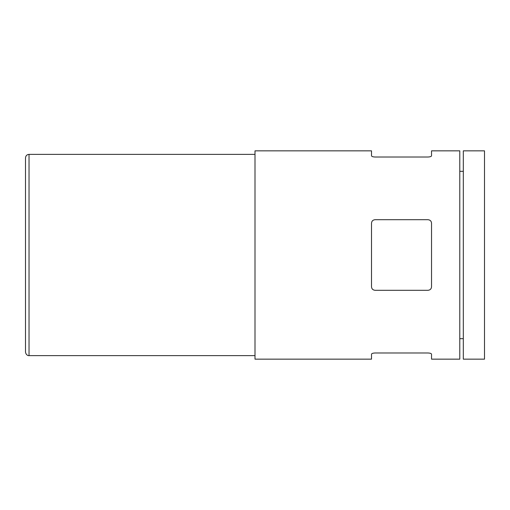 <?xml version="1.0" encoding="UTF-8"?>
<svg xmlns="http://www.w3.org/2000/svg" width="510" height="510" viewBox="0 0 510 510"><rect width="100%" height="100%" fill="white"/><g stroke="black" fill="none" stroke-linecap="round" stroke-linejoin="round"><path stroke-width="0.76" d="M428.005 352.99C430.191 353.092 431.364 353.494 431.536 354.195C431.371 353.494 430.191 353.092 428.005 352.99L375.048 352.99C372.861 353.092 371.688 353.494 371.516 354.195L371.516 359.155L255 359.155L255 150.845L371.516 150.845L371.516 155.805C371.688 156.506 372.861 156.908 375.048 157.01L428.005 157.01C430.191 156.908 431.364 156.506 431.536 155.805L431.536 150.845L459.784 150.845L459.784 359.155L431.536 359.155L431.536 354.195M371.516 286.779C371.688 288.883 372.861 290.056 375.048 290.305L428.005 290.305C430.191 290.062 431.364 288.883 431.536 286.779L431.536 223.221C431.371 221.117 430.191 219.944 428.005 219.695L375.048 219.695C372.861 219.937 371.688 221.117 371.516 223.221L371.516 286.779C371.682 288.877 372.861 290.05 375.048 290.305M484.5 150.845L484.5 359.155L463.316 359.155L463.316 150.845L484.5 150.845M463.316 171.322L459.784 171.322M255 154.371L29.032 154.371L29.032 355.629C29.223 355.763 26.131 355.827 25.5 352.098L25.5 157.902C25.71 155.76 26.883 154.581 29.032 154.371M375.048 219.695C372.855 219.95 371.682 221.123 371.516 223.221M431.536 223.221C431.377 221.123 430.198 219.95 428.005 219.695M463.316 338.678L459.784 338.678M255 355.629L29.032 355.629"/></g></svg>
